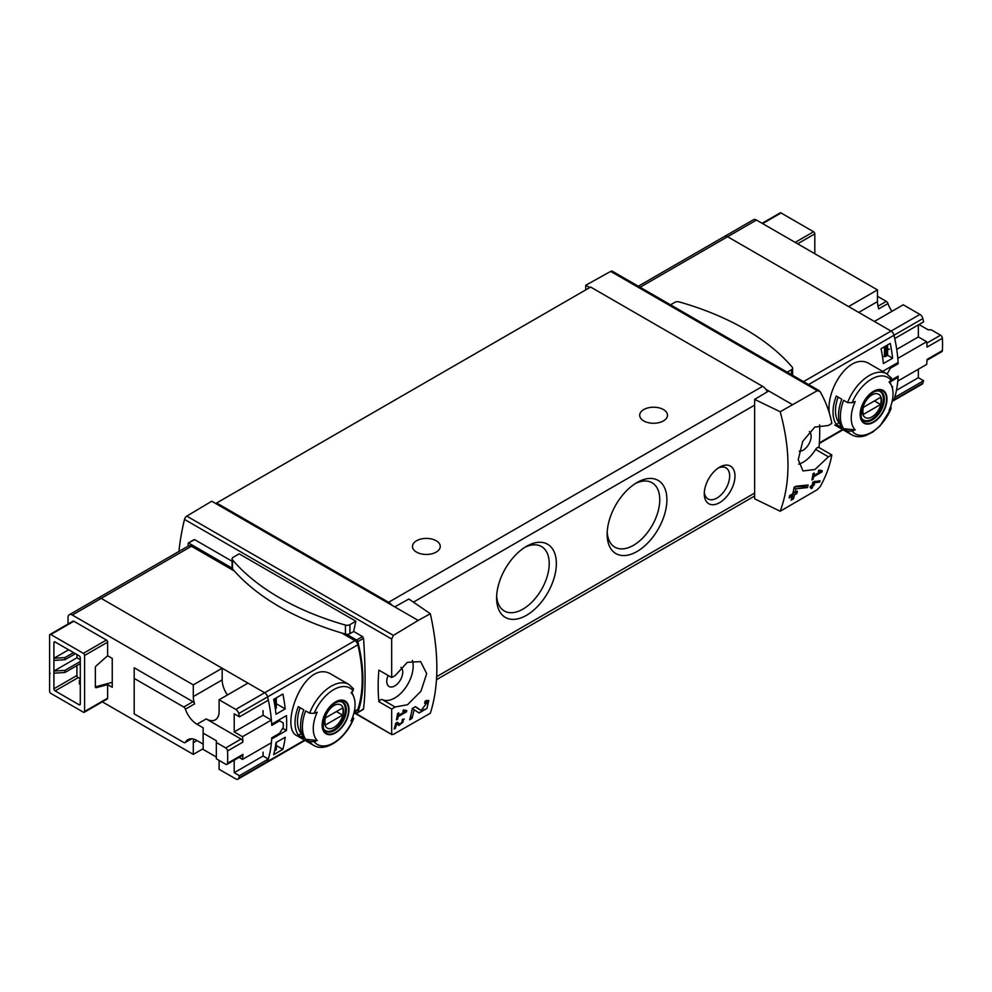 <?xml version="1.0" encoding="UTF-8"?>
<svg xmlns="http://www.w3.org/2000/svg" width="992" height="992" viewBox="0 0 992 992"><rect width="100%" height="100%" fill="white"/><g stroke="black" fill="none" stroke-linecap="round" stroke-linejoin="round"><path stroke-width="1.49" d="M405.034 711.549L398.362 715.406A187.6 108.314 -120 0 0 398.784 712.876L397.581 713.57A187.6 108.314 60 0 1 396.453 719.832L397.656 719.138A187.6 108.314 -120 0 0 398.139 716.658L406.522 711.81A187.6 108.314 -120 0 0 406.745 710.557L403.508 709.962L402.814 711.14L405.034 711.549L403.198 710.483M430.33 613.738L418.19 620.422L394.742 606.881L408.865 599.019L430.33 613.738C439.022 652.897 439.022 686.055 430.33 713.236L393.402 734.39L391.679 734.08L391.679 709.069L395.101 706.998L382.28 699.596A3.472 2.009 120 0 0 378.87 701.666L391.679 709.069M418.19 620.422L393.402 635.401L186.794 516.125A3.472 2.009 120 0 0 184.5 519.399A187.6 108.314 120 0 0 178.944 551.428M395.101 706.998L407.576 704.704L420.955 691.213L426.684 673.655L420.645 661.602L407.352 662.321L395.101 675.664L391.679 677.524L391.679 639.009L393.402 635.401M391.964 734.663L354.566 712.665M426.796 703.08L421.079 710.433L415.462 706.639L412.3 708.462A187.6 108.314 60 0 1 409.646 719.783L411.953 718.444A187.6 108.314 -120 0 0 414.11 709.677L419.021 713L426.944 708.387L428.767 700.464L425.159 701.034A187.6 108.314 60 0 1 424.688 703.427L426.796 703.08L424.973 702.026M396.589 723.838L399.057 725.524L404.228 719.064L402.392 719.374A187.6 108.314 60 0 1 402.095 720.589C403.88 721.382 403.223 722.573 400.111 724.172L397.346 722.288L395.709 723.23A187.6 108.314 60 0 1 394.184 729.033L395.374 728.351A187.6 108.314 -120 0 0 396.589 723.838L395.684 723.317M398.66 723.329L398.697 723.354A2.393 1.389 120 0 0 398.734 723.379A2.393 1.389 120 0 1 398.66 723.329L397.197 722.374M402.268 719.882L403.174 720.403L402.095 720.589M819.665 482.087A187.6 108.314 -120 0 0 820.024 480.76L812.87 482.025A187.6 108.314 60 0 1 812.039 485.373L810.439 486.291A187.6 108.314 60 0 1 810.117 487.494L811.716 486.564A187.6 108.314 60 0 1 811.121 488.659L812.312 487.977A187.6 108.314 -120 0 0 812.919 485.869L814.11 485.187A187.6 108.314 -120 0 0 814.432 483.984L813.242 484.679A187.6 108.314 -120 0 0 813.7 482.831L819.665 482.087L818.251 480.984M780.196 511.24L817.284 489.664L820.136 486.712C825.976 476.358 829.87 465.769 831.829 454.944L828.419 456.816L814.978 469.501L802.987 470.94L798.238 459.606L802.739 441.366L814.804 427.093L828.419 425.481L831.829 423.41C829.87 412.585 825.976 401.996 820.136 391.642L817.284 390.674L780.196 411.742L754.627 399.392L754.627 498.815L780.196 511.24C790.574 483.104 790.574 449.934 780.196 411.742M820.496 471.684L813.824 475.54A187.6 108.314 -120 0 0 814.246 473.01L813.043 473.705A187.6 108.314 60 0 1 811.915 479.967L813.118 479.272A187.6 108.314 -120 0 0 813.601 476.792L821.984 471.944A187.6 108.314 -120 0 0 822.207 470.692L818.97 470.096L818.276 471.274L820.496 471.684L818.66 470.617M807.5 487.543A187.6 108.314 -120 0 0 808.133 484.976L795.807 486.291L794.133 487.246A187.6 108.314 60 0 1 792.782 493.83L789.719 495.603A187.6 108.314 60 0 1 789.148 497.934L792.211 496.161A187.6 108.314 60 0 1 791.108 500.216L793.402 498.877A187.6 108.314 -120 0 0 794.518 494.822L796.824 493.495A187.6 108.314 -120 0 0 797.394 491.164L795.088 492.503A187.6 108.314 -120 0 0 795.882 488.87L807.5 487.543L805.603 486.44L805.603 485.262M219.096 760.418L219.096 769.284L235.786 778.906A4.34 2.505 -120 0 0 237.956 779.129L266.823 762.464A4.34 2.505 -120 0 0 267.58 761.459A130.274 75.218 -120 0 0 271.696 739.015L286.452 730.484A130.274 75.218 -120 0 0 286.452 715.592L271.696 724.123A130.274 75.218 -120 0 0 267.58 696.905A4.34 2.505 -120 0 0 264.653 692.751L101.184 598.374A6.076 3.509 -120 0 0 98.146 598.077L188.43 545.96A6.076 3.509 -120 0 1 191.468 546.257L234.372 571.032M273.668 754.689L282.869 749.369A130.274 75.218 -120 0 0 285.225 737.242L276.012 742.562A130.274 75.218 -120 0 1 273.668 754.689M276.012 714.203L285.225 708.883A130.274 75.218 -120 0 0 282.869 694.053L273.668 699.372A130.274 75.218 -120 0 1 276.012 714.203M309.628 713.198A35.179 20.311 -60 0 1 348.837 684.43L332.022 674.721C304.705 656.481 278.814 727.657 296.856 735.655L313.658 745.352A35.179 20.311 -60 0 1 309.628 741.557L305.648 739.276A35.179 20.311 -60 0 1 305.648 710.904L309.628 713.198L314.154 713.335A129.109 74.549 0 0 0 317.229 712.157A29.562 17.075 -60 0 0 316.473 713.905A29.562 17.075 -60 0 0 317.229 740.516A129.109 74.549 180 0 1 314.154 741.694L309.628 741.557M354.156 712.033L357.095 710.334A4.34 2.505 -120 0 0 357.852 709.342A130.274 75.218 -120 0 0 357.852 644.788A4.34 2.505 -120 0 0 354.925 640.634L341.707 632.995M286.452 730.484L282.67 728.302M276.309 703.737L285.225 708.883M276.309 745.575L282.869 749.369M883.401 371.851A130.274 75.218 60 0 0 883.351 370.983L898.107 362.464A130.274 75.218 -120 0 0 893.99 335.246A4.34 2.505 -120 0 0 891.064 331.092A4.34 2.505 60 0 1 893.99 335.246A130.274 75.218 60 0 1 894.734 338.532L923.602 321.867A130.274 75.218 60 0 0 922.858 318.581L808.604 384.549M918.356 369.21L918.356 377.692L923.602 380.73L894.734 397.383A130.274 75.218 60 0 1 893.99 399.801A4.34 2.505 60 0 1 893.234 400.805A4.34 2.505 -120 0 0 893.99 399.801A130.274 75.218 -120 0 0 898.107 377.344L890.01 382.032M829.362 413.094C825.617 389.496 850.243 350.697 870.009 364.126L886.823 373.823A35.179 20.311 -60 0 0 847.602 402.591L852.128 402.727A129.109 74.549 0 0 0 855.216 401.549A29.562 17.075 -60 0 0 854.447 403.298A29.562 17.075 -60 0 0 855.216 429.92A129.109 74.549 180 0 1 852.128 431.098L847.602 430.962L843.634 428.668A35.179 20.311 -60 0 1 843.634 400.309L847.602 402.591M892.378 388.244A130.274 75.218 -120 0 0 892.602 386.582L891.982 386.93M890.258 343.381L881.045 348.7A130.274 75.218 -120 0 1 883.388 363.531L892.602 358.211A130.274 75.218 -120 0 0 890.258 343.381M831.829 454.944L819.02 447.553A187.6 108.314 120 0 0 819.603 424.911M232.091 561.261L194.643 539.636L188.269 543.021L188.083 546.146M355.855 621.215L239.171 553.846L233.232 557.281A3.906 2.257 0 0 0 232.091 558.868A3.906 2.257 0 0 0 232.5 559.872A248.831 143.666 0 0 0 345.427 625.072A3.906 2.257 0 0 0 349.928 624.65L355.855 621.215A187.6 108.314 -60 0 0 353.698 631.47L362.576 636.591L363.531 638.327C365.602 668.571 365.602 692.156 363.531 709.106L362.576 709.28M391.679 677.524L378.87 670.133A187.6 108.314 120 0 0 378.87 701.666M232.091 558.868L232.091 567.883A3.906 2.257 0 0 0 232.116 568.131L188.703 543.058M890.828 405.964L891.089 408.605A129.109 74.549 180 0 1 889.055 410.378A29.562 17.075 -60 0 0 891.659 386.074L889.762 381.412M847.602 430.962A35.179 20.311 -60 0 0 851.644 434.756C855.712 437.013 860.324 437.311 865.508 435.649L872.7 432.115L879.941 426.064L891.089 408.605A32.575 18.798 -60 0 1 852.128 431.098M891.659 386.074A29.562 17.075 -60 0 0 889.055 382.019A129.109 74.549 0 0 0 891.089 380.234L890.866 377.617M855.216 429.92L843.634 428.668M873.555 422.282A18.972 10.962 -60 0 1 861.812 421.054A18.972 10.962 -60 0 1 862.209 405.071A18.972 10.962 -60 0 1 885.31 392.522A18.972 10.962 -60 0 1 873.555 422.282M836.268 424.415A35.179 20.311 -60 0 1 836.268 396.044L841.799 399.243A35.179 20.311 -60 0 0 841.799 427.602L836.268 424.415L839.145 422.753A31.707 18.302 -60 0 1 838.079 397.098M317.229 740.516L305.648 739.276M352.854 716.571L353.115 719.2A129.109 74.549 180 0 1 351.069 720.986A29.562 17.075 -60 0 0 353.685 696.682A29.562 17.075 -60 0 0 351.069 692.614A129.109 74.549 0 0 0 353.115 690.841L352.879 688.225M353.673 718.406L353.115 719.2A32.575 18.798 -60 0 1 314.154 741.694M335.569 732.877A18.972 10.962 -60 0 1 323.826 731.662A18.972 10.962 -60 0 1 324.223 715.678A18.972 10.962 -60 0 1 347.324 703.117A18.972 10.962 -60 0 1 335.569 732.877M303.812 738.209L298.282 735.01A35.179 20.311 -60 0 1 298.282 706.651L303.812 709.838A35.179 20.311 -60 0 0 303.812 738.209M792.199 404.488L768.75 390.96L754.627 399.392M394.742 606.881L211.73 501.22L186.794 516.125M819.218 390.674L612.374 271.25A3.472 2.009 120 0 0 610.675 271.399L585.739 285.287L585.739 289.9M589.732 287.593L585.739 285.287M768.75 390.96L765.849 389.273A8.68 5.01 -120 0 0 762.612 386.347L590.649 287.06L216.64 502.994L216.64 504.06M719.622 502.646A21.712 12.536 -60 0 1 704.27 493.78A21.712 12.536 -60 0 1 719.622 467.182A21.712 12.536 -60 0 1 734.973 476.048A21.712 12.536 -60 0 1 719.622 502.646M526.479 615.313A42.247 24.391 -60 0 1 496.608 598.077A42.247 24.391 -60 0 1 526.479 546.332A42.247 24.391 -60 0 1 556.351 563.58A42.247 24.391 -60 0 1 526.479 615.313M637.025 551.502A42.247 24.391 -60 0 1 607.154 534.254A42.247 24.391 -60 0 1 637.025 482.509A42.247 24.391 -60 0 1 666.897 499.757A42.247 24.391 -60 0 1 637.025 551.502M767.399 391.766A8.68 5.01 -120 0 0 765.849 389.273M391.84 605.207A8.68 5.01 -120 0 0 388.604 602.28L216.64 502.994M643.771 420.918A13.9 8.023 0 0 0 658.924 422.654A13.9 8.023 0 0 0 667.504 415.239A13.9 8.023 0 0 0 653.604 407.216A13.9 8.023 0 0 0 639.704 415.239A13.9 8.023 0 0 0 643.771 420.918M416.541 552.11A13.9 8.023 0 0 0 431.694 553.846A13.9 8.023 0 0 0 440.274 546.431A13.9 8.023 0 0 0 426.374 538.408A13.9 8.023 0 0 0 412.474 546.431A13.9 8.023 0 0 0 416.541 552.11M635.178 483.637A37.2 21.477 -60 0 1 652.054 482.732A37.2 21.477 -60 0 1 657.758 512.542A37.2 21.477 -60 0 1 633.454 545.315A37.2 21.477 -60 0 1 614.854 547.162A37.2 21.477 -60 0 1 607.203 532.096M524.632 547.46A37.2 21.477 -60 0 1 541.508 546.555A37.2 21.477 -60 0 1 547.212 576.364A37.2 21.477 -60 0 1 522.908 609.138A37.2 21.477 -60 0 1 504.308 610.985A37.2 21.477 -60 0 1 496.657 595.919M354.814 711.661L356.636 712.702A1.736 1.004 -120 0 0 357.504 712.789A1.736 1.004 -120 0 0 357.79 712.417A132.878 76.719 -120 0 0 357.79 641.638A1.736 1.004 -120 0 0 356.636 640.014L346.729 634.297A3.906 2.257 0 0 0 349.928 633.652L353.698 631.47M388.095 675.465A11.296 6.522 120 0 0 389.1 686.514A11.296 6.522 120 0 0 394.742 685.956A11.296 6.522 120 0 0 401.946 676.569A11.296 6.522 120 0 0 400.966 667.368M382.28 699.596A26.052 15.041 120 0 0 404.525 689.118A26.052 15.041 120 0 0 412.387 660.424M378.87 670.133A3.472 2.009 120 0 0 378.882 670.146A3.472 2.009 120 0 0 378.894 670.146L391.691 677.536M809.373 431.582A11.296 6.522 -60 0 1 810.34 440.783A11.296 6.522 -60 0 1 803.148 450.17A11.296 6.522 -60 0 1 799.23 451.248M798.709 464.157A26.052 15.041 120 0 0 815.61 449.426A3.472 2.009 120 0 1 819.008 447.541A3.472 2.009 120 0 1 819.02 447.553M638.302 286.217L753.436 219.753A6.076 3.509 60 0 1 756.474 220.05L727.607 236.716A6.076 3.509 -120 0 0 724.569 236.418A6.076 3.509 60 0 1 727.607 236.716L891.064 331.092L803.545 381.622M301.642 733.634L298.282 735.01M301.159 733.361A31.707 18.302 -60 0 1 300.092 707.693M335.569 702.386A18.377 10.602 120 0 0 322.586 724.892A18.377 10.602 120 0 0 335.569 732.394A18.377 10.602 120 0 0 348.564 709.888A18.377 10.602 120 0 0 335.569 702.386M873.555 391.778A18.377 10.602 120 0 0 860.56 414.284A18.377 10.602 120 0 0 873.555 421.786A18.377 10.602 120 0 0 886.55 399.28A18.377 10.602 120 0 0 873.555 391.778M334.006 727.434A13.417 7.738 -60 0 1 325.798 715.753A13.417 7.738 -60 0 1 342.215 706.267A13.417 7.738 -60 0 1 334.006 727.434M342.562 715.096A12.859 7.415 120 0 0 342.562 708.003L325.45 717.873A12.859 7.415 -60 0 0 325.45 724.966L342.562 715.096L336.424 711.549M340.281 701.381A16.504 9.523 -60 0 1 341.955 702.014A16.504 9.523 -60 0 1 344.484 715.244A16.504 9.523 -60 0 1 333.696 729.777A16.504 9.523 -60 0 1 325.45 730.596A16.504 9.523 -60 0 1 324.062 729.467M871.993 416.838A13.417 7.738 -60 0 1 863.772 405.145A13.417 7.738 -60 0 1 880.202 395.659A13.417 7.738 -60 0 1 871.993 416.838M880.549 404.488A12.859 7.415 120 0 0 880.549 397.395L863.437 407.278A12.859 7.415 -60 0 0 863.437 414.371L880.549 404.488L874.398 400.942M878.267 390.774A16.504 9.523 -60 0 1 879.929 391.418A16.504 9.523 -60 0 1 882.458 404.637A16.504 9.523 -60 0 1 871.683 419.182A16.504 9.523 -60 0 1 863.437 420A16.504 9.523 -60 0 1 862.048 418.86M897.103 376.774L898.107 377.344M718.233 468.063A17.955 10.366 -60 0 1 725.946 467.827A17.955 10.366 -60 0 1 728.686 482.224A17.955 10.366 -60 0 1 716.968 498.034A17.955 10.366 -60 0 1 707.99 498.926A17.955 10.366 -60 0 1 704.332 492.131M232.116 568.131A3.906 2.257 0 0 0 232.5 568.875A248.831 143.666 0 0 0 345.427 634.074A3.906 2.257 0 0 0 346.729 634.297M787.202 372.186L791.467 369.718A3.906 2.257 0 0 0 792.608 368.131A3.906 2.257 0 0 0 792.211 367.127A248.831 143.666 0 0 0 679.272 301.928A3.906 2.257 0 0 0 674.783 302.349L670.505 304.817M353.908 713.037L355.558 712.082M887.431 355.124L892.602 358.211M80.302 680.996L79.385 680.462L80.302 679.929M79.385 680.462L79.385 684.009L80.302 684.542M821.984 471.944L818.921 470.183M813.824 475.54L812.845 474.97M813.118 479.272L812.163 478.727M813.601 476.792L812.634 476.222M811.716 486.564L810.836 486.055M812.312 487.977L811.468 487.469M812.919 485.869L812.039 485.373M811.468 486.427L811.468 485.696M814.11 485.187L812.237 484.592M813.242 484.679L812.349 484.17M813.7 482.831L812.795 482.31M814.692 481.405L818.251 481.269M792.211 496.161L790.488 495.157M793.402 498.877L792.546 498.393L792.546 493.966M791.442 499.026L792.546 498.393M794.518 494.822L792.782 493.83M796.824 493.495L794.852 492.367L792.856 493.508M795.088 492.503L793.315 491.474M795.882 488.87L794.034 487.816M794.803 486.861L805.603 486.44M414.11 709.677L412.275 708.61M418.091 712.368A7.874 4.538 120 0 0 424.092 709.392M426.92 703.167A7.874 4.538 120 0 0 426.746 700.352M421.03 710.396L419.046 709.255A4.613 2.666 120 0 0 419.12 709.292A4.613 2.666 120 0 0 419.182 709.342M419.046 709.255L415.226 706.763M411.953 718.444L410.862 717.824L410.862 715.182M410.068 718.282L410.862 717.824M406.522 711.81L403.459 710.049M398.362 715.406L397.383 714.835M397.656 719.138L396.701 718.592M398.139 716.658L397.172 716.088M398.263 724.978A4.092 2.368 120 0 0 400.433 724.247M402.752 720.155A4.092 2.368 120 0 0 402.764 719.188M395.374 728.351L394.518 727.855M107.632 655.737L107.632 642.171A1.736 1.004 -120 0 0 106.404 640.038L73.854 621.24A1.736 1.004 -120 0 0 72.986 621.166L49.96 634.458A1.736 1.004 -120 0 0 49.6 635.252L49.6 691.275A1.736 1.004 -120 0 0 50.828 693.396L83.378 712.194A1.736 1.004 -120 0 0 84.246 712.281A1.736 1.004 -120 0 0 84.605 711.487L107.632 698.182L107.632 684.616L112.245 687.27L112.245 658.403L107.632 655.737L96.261 665.818A1.736 1.004 -60 0 0 95.356 667.715L95.356 686.811A1.736 1.004 -60 0 0 95.716 687.617A1.736 1.004 -60 0 0 96.261 687.667L107.632 684.616M84.246 712.281L107.272 698.988A1.736 1.004 -120 0 0 107.632 698.182M102.312 701.852L193.304 754.391L193.304 742.686L196.999 740.553A18.24 10.528 -120 0 0 187.872 739.66A18.24 10.528 -120 0 0 185.392 742.239L191.344 738.804M193.725 739.164A18.24 10.528 -120 0 0 193.304 742.686M193.304 696.595L222.171 679.929L222.171 668.224L193.304 684.889L193.304 696.595A18.24 10.528 -120 0 0 194.606 703.861A2.604 1.5 -120 0 0 192.956 701.704L134.193 667.777L134.193 713.88L183.743 742.475A2.604 1.5 -120 0 0 185.045 742.611A2.604 1.5 -120 0 0 185.392 742.239M193.304 684.889L72.329 615.04A6.076 3.509 -120 0 0 69.279 614.742A6.076 3.509 -120 0 0 68.026 617.52L68.026 624.03M49.96 634.458A1.736 1.004 -120 0 1 50.828 634.545L83.378 653.331A1.736 1.004 -120 0 1 84.605 655.464L84.605 711.487M55.13 641.985L79.075 655.811A1.736 1.004 -120 0 1 80.302 657.944L80.302 704.035A1.736 1.004 -120 0 1 79.943 704.828A1.736 1.004 -120 0 1 79.075 704.742L55.13 690.916A1.736 1.004 -120 0 1 53.903 688.795L53.903 642.692L55.13 641.985A1.736 1.004 -120 0 0 54.262 641.898A1.736 1.004 -120 0 0 53.903 642.692M50.22 673.543L49.6 673.903M227.54 750.981L242.904 742.115A130.274 75.218 -120 0 0 242.532 736.709L271.386 720.043A130.274 75.218 -120 0 1 271.758 725.4L279.645 720.849L283.253 722.932A130.274 75.218 -120 0 1 283.253 727.322L279.645 733.249L271.758 737.812A130.274 75.218 -120 0 1 271.386 742.735L242.532 759.401A130.274 75.218 -120 0 0 242.904 754.416A2.604 1.5 -120 0 1 242.358 755.495L227.007 764.361A2.604 1.5 -120 0 0 227.54 763.282A130.274 75.218 -120 0 0 227.54 750.981A2.604 1.5 -120 0 0 225.705 747.918L216.343 742.512L216.343 740.739L203.137 733.113L203.137 727.793L196.999 724.247L206.2 718.927A18.24 10.528 -120 0 0 215.326 719.832A18.24 10.528 -120 0 0 219.096 711.487L219.096 699.782L247.963 683.116L264.653 692.751L354.925 640.634M279.645 720.849L278.504 720.18M242.532 736.709L234.211 731.91L263.078 715.244L263.078 710.632M234.211 731.91L234.211 713.818L239.456 716.856L268.324 700.191A130.274 75.218 -120 0 0 267.58 696.905A4.34 2.505 -120 0 0 264.653 692.751L235.786 709.416L219.096 699.782M237.956 779.129A4.34 2.505 -120 0 0 238.712 778.125A130.274 75.218 -120 0 0 239.456 775.707L234.211 772.681L234.211 760.194M234.211 772.681L263.078 756.016L263.078 752.122M273.767 699.893L275.801 699.025A1.736 1.004 0 0 0 276.309 698.318A1.736 1.004 0 0 0 276.297 698.157L276.222 697.897M276.297 698.48L276.297 707.73A1.736 1.004 180 0 1 276.309 707.891A1.736 1.004 180 0 1 275.801 708.598L275.33 708.871M274.61 750.77L275.801 750.088A1.736 1.004 0 0 0 276.309 749.382A1.736 1.004 0 0 0 276.297 749.22L276.297 742.4M305.052 740.379L266.823 762.464A4.34 2.505 -120 0 0 267.58 761.459A130.274 75.218 -120 0 0 268.324 759.054L263.078 756.016M222.171 668.224L101.184 598.374A6.076 3.509 -120 0 0 98.146 598.077L69.279 614.742M222.171 679.929A18.24 10.528 -120 0 0 227.441 694.97M271.386 720.043L263.078 715.244M193.304 754.391L203.137 748.712M239.456 716.856A130.274 75.218 -120 0 0 238.712 713.57A4.34 2.505 -120 0 0 235.786 709.416M239.456 775.707L268.324 759.054M242.904 742.115A2.604 1.5 -120 0 0 241.056 739.052L206.2 718.927M239.06 757.404L242.532 759.401M196.999 724.247A18.24 10.528 -120 0 1 185.392 709.181A2.604 1.5 -120 0 0 183.743 707.023L134.193 678.416M203.137 733.113L203.137 749.419L216.343 757.045M196.999 740.553L203.137 744.099M216.343 742.512L216.343 758.818L225.705 764.224A2.604 1.5 -120 0 0 227.007 764.361M73.557 652.624L64.951 657.584L53.903 658.304L68.634 649.785M64.951 657.584L64.951 659.717L75.392 653.691M53.903 660.424L64.951 659.717M80.302 661.49L64.951 670.356L53.903 671.063L76.93 657.77L80.302 659.717M76.93 654.571L76.93 657.77M64.951 670.356L64.951 672.477L80.302 663.623M53.903 673.196L64.951 672.477M76.93 665.57L76.93 675.49A1.736 1.004 -120 0 0 78.157 677.623L80.302 678.863M95.356 686.873L112.245 682.347M756.474 220.05L877.461 289.9L877.461 301.605L858.725 312.418M877.461 296.286L886.315 301.394A2.604 1.5 60 0 1 887.964 303.552L878.751 308.872A18.24 10.528 60 0 1 877.461 301.605M814.816 253.741L814.816 233.876L797.618 243.809M762.104 223.299L780.171 212.871A1.736 1.004 60 0 1 781.039 212.958L762.612 223.597M814.816 233.876A1.736 1.004 60 0 0 813.589 231.756L781.039 212.958M852.128 402.727A32.575 18.798 -60 0 1 891.089 380.234L898.182 376.154A130.274 75.218 60 0 1 897.81 381.077L926.677 364.411A130.274 75.218 60 0 0 927.049 359.426L942.4 350.573A2.604 1.5 60 0 1 941.867 351.639L926.999 360.22M919.001 324.52L928.128 329.79L931.19 329.79L940.565 335.197A2.604 1.5 60 0 1 942.4 338.272A130.274 75.218 60 0 1 942.4 350.573M918.356 324.892L918.356 336.92L926.677 341.719A130.274 75.218 60 0 1 927.049 347.126L942.4 338.272M926.677 341.719L897.81 358.385A130.274 75.218 60 0 1 898.182 363.742L890.295 368.292L889.142 367.635M887.158 374.034L890.295 368.292M897.041 363.084L898.182 363.742M918.356 377.692L896.458 390.34M887.567 350.089L889.489 348.973M918.356 336.92L896.743 349.395M886.885 345.328L887.567 345.724L887.567 355.297L885.968 356.326A1.736 1.004 180 0 1 884.467 356.612L882.446 356.426M887.567 345.724L885.968 346.754A1.736 1.004 180 0 1 884.467 347.026L884.008 346.989M919.931 314.427L903.253 304.792L874.386 321.458L891.064 331.092L919.931 314.427A4.34 2.505 60 0 1 922.858 318.581M640.076 287.246L727.607 236.716L848.594 306.565L877.461 289.9M923.602 380.73A130.274 75.218 60 0 1 922.858 383.135A4.34 2.505 60 0 1 922.101 384.14L892.143 401.438M891.932 311.327A18.24 10.528 60 0 1 887.964 303.552M238.712 778.125L304.569 740.106M354.293 711.4L357.852 709.342M238.712 713.57L357.852 644.788M72.329 615.04L191.468 546.257M922.858 383.135L892.279 400.793M842.555 429.499L819.367 442.891M391.679 639.009L184.5 519.399M314.154 713.335A32.575 18.798 -60 0 1 353.115 690.841M817.284 390.674L610.675 271.399M413.416 602.132L754.627 405.133M436.691 676.631L754.627 493.074M388.604 602.28L762.612 386.347M362.576 636.591L356.636 640.014M363.531 709.106L357.79 712.417M363.531 638.327L357.79 641.638M828.419 456.816L815.61 449.426M334.366 730.521A16.938 9.784 -60 0 1 325.897 731.352C323.38 731.625 322.648 727.471 323.677 718.915C329.815 705.448 336.201 699.819 342.835 702.026A16.938 9.784 -60 0 1 345.427 715.592A16.938 9.784 -60 0 1 334.366 730.521M872.34 419.914A16.938 9.784 -60 0 1 863.883 420.757C861.366 421.017 860.634 416.876 861.664 408.32C867.802 394.853 874.188 389.211 880.809 391.418A16.938 9.784 -60 0 1 883.413 404.996A16.938 9.784 -60 0 1 872.34 419.914M349.928 624.65L349.928 633.652M232.5 559.872L232.5 568.875M345.427 625.072L345.427 634.074M791.467 369.718L791.467 374.654M84.605 655.464L107.632 642.171M227.54 763.282L242.904 754.416M274.338 699.868L274.338 702.869M275.801 699.025L275.801 708.598M275.801 744.087L275.801 750.088M185.392 709.181L194.606 703.861M183.743 707.023L192.956 701.704M225.705 747.918L241.056 739.052M83.378 653.331L106.404 640.038M50.828 634.545L73.854 621.24M53.903 688.795L76.93 675.49M55.13 690.916L78.157 677.623M79.075 704.742L80.302 704.035M96.261 687.667L95.393 687.158M884.467 356.612L884.467 347.026M887.431 355.483L887.431 345.91M885.968 356.326L885.968 346.754M886.315 301.394L877.994 306.193M940.565 335.197L926.788 343.145M813.589 231.756L795.162 242.395M851.644 434.756L834.842 425.047M353.685 696.682L351.776 692.019M436.53 679.669L754.627 496.012M391.952 734.675L354.194 712.876M194.134 539.636L188.269 543.021M363.345 709.416L357.504 712.789M831.817 454.931L819.008 447.541M843.039 429.784L819.33 443.474M313.658 745.352C325.76 752.965 346.158 738.246 353.698 718.419M353.549 688.808L348.837 684.43M891.535 378.212L886.823 373.823M341.955 702.014L340.913 701.418M325.45 730.596L324.409 730M879.929 391.418L878.887 390.811M863.437 420L862.395 419.393M792.608 368.131L792.608 375.311M421.079 710.433L419.12 709.292M276.309 698.318L276.309 707.891M276.309 742.388L276.309 749.382M185.045 742.611L191.617 738.817"/></g></svg>
